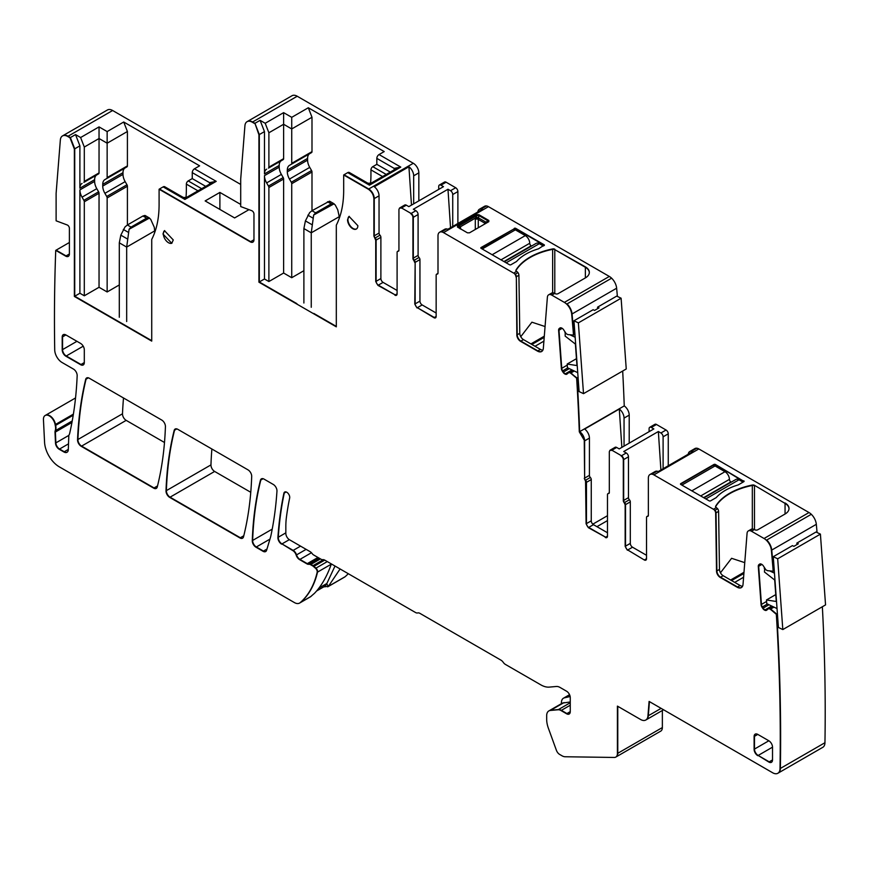 <?xml version="1.0" encoding="UTF-8"?>
<svg xmlns="http://www.w3.org/2000/svg" width="869" height="869" viewBox="0 0 869 869"><rect width="100%" height="100%" fill="white"/><g stroke="black" fill="none" stroke-linecap="round" stroke-linejoin="round"><path stroke-width="1.3" d="M543.907 341.137L535.011 346.275M520.77 336.694L531.904 322.193L545.059 326.538M554.791 293.45L554.791 249.631L585.369 267.283A13.546 7.821 0 0 1 589.323 272.605A13.546 7.821 0 0 0 585.369 267.283L554.791 249.631A2.086 1.206 0 0 0 552.641 249.349A59.396 34.293 0 0 0 515.98 270.509A2.086 1.206 0 0 0 515.904 270.693A2.086 1.206 0 0 1 515.98 270.509L515.98 270.085A2.086 1.206 0 0 0 515.871 270.476A2.086 1.206 0 0 0 516.479 271.334L513.753 273.17L443.516 232.61A7.81 4.508 -120 0 0 439.616 232.229A7.81 4.508 -120 0 0 437.998 235.803L437.998 273.062A2.086 1.206 -120 0 1 437.563 274.017A2.086 1.206 -120 0 1 437.074 274.115A2.086 1.206 -120 0 0 436.586 274.202A2.086 1.206 -120 0 0 436.151 275.158L436.151 316.425L434.304 317.489A3.128 1.803 -120 0 0 435.673 317.728A3.128 1.803 -120 0 1 434.304 317.489L433.946 317.696A3.128 1.803 -120 0 0 435.499 317.858A3.128 1.803 -120 0 0 436.151 316.425M518.912 275.245L516.338 276.733A3.128 1.803 -120 0 0 515.35 274.083L517.924 272.594A3.128 1.803 60 0 1 518.912 275.245L519.781 333.305L517.207 334.793A5.214 3.009 -120 0 0 520.889 341.093L537.835 350.88A8.332 4.812 -120 0 0 541.822 351.391A8.332 4.812 -120 0 1 537.835 350.88L537.466 351.098A8.332 4.812 -120 0 0 541.637 351.51A8.332 4.812 -120 0 0 543.342 348.273L547.383 297.241A6.257 3.606 -120 0 1 548.665 294.808A6.257 3.606 -120 0 1 551.793 295.123L564.372 302.39A10.417 6.018 -120 0 1 571.693 314.165A1996.929 1152.935 -120 0 1 573.236 331.61L573.486 335.086L567.837 334.587L566.197 333.707L563.731 329.905A3.65 2.107 -120 0 0 561.852 328.134L561.602 328.015A3.65 2.107 -120 0 0 559.994 327.95A3.65 2.107 -120 0 0 559.842 328.047L559.212 328.558A3.65 2.107 -120 0 0 558.615 330.394L561.385 368.521A3.65 2.107 -120 0 0 562.297 371.074L563.058 372.236A3.65 2.107 -120 0 0 564.937 374.018L565.198 374.137A3.65 2.107 -120 0 0 566.794 374.202A3.65 2.107 -120 0 0 566.946 374.094L569.01 372.443L570.629 373.116L576.614 378.167L576.864 381.643A1996.929 1152.935 -120 0 1 579.297 431.828L584.631 440.855L584.631 478.113L584.631 440.855A7.81 4.508 60 0 0 579.666 431.643L624.246 405.91A7.81 4.508 60 0 1 629.21 415.121L629.21 443.147M542.843 350.185A8.332 4.812 60 0 1 540.42 349.392L523.464 339.605A5.214 3.009 60 0 1 519.781 333.305M552.641 292.82L552.641 249.349A2.086 1.206 0 0 1 554.791 249.631L585.369 266.859L585.369 277.917L558.104 293.657A2.086 1.206 0 0 1 555.15 293.657L554.737 293.418A6.257 3.606 -120 0 0 552.966 292.831L550.392 294.319A6.257 3.606 -120 0 0 549.034 294.602L551.609 293.114A6.257 3.606 60 0 1 552.966 292.831L550.392 294.319A6.257 3.606 -120 0 0 549.034 294.602A6.257 3.606 -120 0 0 548.85 294.71M481.1 248.349L509.473 264.73A1.043 0.597 0 0 0 510.939 264.73L516.534 261.504A50.543 29.177 0 0 1 538.508 248.816L544.103 245.167A1.043 0.597 0 0 1 544.342 245.373A1.043 0.597 0 0 0 544.103 245.167L515.73 228.786A1.043 0.597 0 0 0 514.263 228.786L481.1 247.926A1.043 0.597 0 0 0 480.861 248.143A1.043 0.597 0 0 1 481.1 247.926L481.1 247.502A1.043 0.597 0 0 0 481.1 248.349L514.263 228.786L481.1 247.502M99.044 287.281L84.304 295.797L84.304 201.771A2.086 1.206 60 0 0 83.869 200.326L82.055 197.165L96.785 188.66L98.61 191.81A2.086 1.206 60 0 1 99.044 193.266L99.044 287.281L107.148 291.962L119.303 284.945M96.785 188.66A10.417 6.018 60 0 1 94.634 181.393L94.634 179.687A10.417 6.018 60 0 1 96.785 174.919L98.61 173.865A2.086 1.206 60 0 0 99.044 172.909L99.044 138.519L84.304 147.035L84.304 181.425A2.086 1.206 60 0 1 83.869 182.371L96.785 174.919M82.055 197.165A10.417 6.018 60 0 1 79.894 189.898L79.894 293.244L84.304 295.797M283.62 273.029L268.89 281.534L268.89 187.519A2.086 1.206 60 0 0 268.456 186.064L266.631 182.914L281.371 174.397L283.196 177.558A2.086 1.206 60 0 1 283.62 179.014L283.62 273.029L291.734 277.711L303.889 270.693M281.371 174.397A10.417 6.018 60 0 1 279.21 167.141L279.21 165.436A10.417 6.018 60 0 1 281.371 160.667L283.196 159.614A2.086 1.206 60 0 0 283.62 158.658L283.62 124.267L268.89 132.772L268.89 167.163A2.086 1.206 60 0 1 268.456 168.119L281.371 160.667M266.631 182.914A10.417 6.018 60 0 1 264.469 175.647L264.469 278.992L268.89 281.534M485.206 223.757L484.62 223.061L485.912 222.138L485.912 223.344M478.352 218.706L475.517 218.032L475.31 219.39A2.086 1.162 180 0 1 478.265 219.39L478.493 217.858L476.071 217.044L476.788 215.566L478.873 215.566L488.085 220.889L488.085 222.095L488.085 220.889L485.912 222.138L478.493 217.858L478.873 215.631L476.788 215.631L458.256 226.32L460.396 226.766L475.517 218.032L476.071 217.044M458.213 227.504L458.213 226.298L458.213 227.504L458.256 226.32L476.788 215.566L478.873 215.566L488.085 220.889L488.823 220.465L478.873 214.719L476.788 214.719L457.474 225.875L457.474 227.07L467.424 232.816L469.51 232.816L467.424 232.816M459.994 228.536L459.658 226.527M371.682 183.902C371.182 182.794 370.444 183.218 369.466 185.184C368.489 183.218 367.75 182.794 367.261 183.902M382.556 176.57L370.944 169.868A2.607 1.499 -60 0 1 372.779 166.674L376.831 164.339L376.831 158.375A3.128 1.803 120 0 1 379.047 154.552L400.783 167.098L396.09 168.749L371.03 183.218L367.902 183.218L349.295 172.475A3.128 1.803 120 0 0 347.73 172.627L369.466 185.184L400.783 167.098L394.157 168.38L394.157 169.868M376.831 164.339L390.29 172.105M370.944 169.868L370.944 174.691A114.632 66.185 -120 0 1 370.563 183.435M311.558 170.541A2.086 1.206 -120 0 1 311.993 171.997L291.734 183.696A2.086 1.206 -120 0 0 291.3 182.24L289.475 179.079L309.733 167.38L311.558 170.541L291.3 182.24M307.583 160.124L287.313 171.823L287.313 170.118A10.417 6.018 -120 0 1 289.475 165.349L309.733 153.65A10.417 6.018 -120 0 0 307.583 158.419L307.583 160.124A10.417 6.018 -120 0 0 309.733 167.38M287.313 171.823A10.417 6.018 -120 0 0 289.475 179.079M289.475 165.349L291.3 164.295A2.086 1.206 -120 0 0 291.734 163.339L291.734 128.949L283.62 124.267L283.62 112.644L291.734 117.326L291.734 128.949L311.993 117.25L311.993 151.64L291.734 163.339M309.733 153.65L311.558 152.596A2.086 1.206 -120 0 0 311.993 151.64M291.3 164.295L311.558 152.596L291.3 164.295M377.939 285.369L378.308 285.151A3.128 1.803 60 0 1 376.103 281.328L380.883 278.558A3.128 1.803 -120 0 0 383.099 282.392L378.308 285.151L395.254 294.939L377.939 285.369L375.734 281.534L375.734 240.268L373.887 236.053L373.887 198.795C373.561 194.732 371.715 191.538 368.358 189.225L343.679 174.973L343.679 190.43C343.646 204.019 341.191 215.599 336.314 225.169L336.314 326.842L258.94 282.186L259.31 134.576L254.943 123.311L260.103 120.335L264.469 131.599L264.469 173.941A10.417 6.018 60 0 1 266.631 169.173M69.998 137.78L67.684 136.455L69.998 137.78L74.365 149.033L74.365 296.438L151.727 340.67L74.734 296.22L74.734 148.827L70.367 137.574L75.527 134.586L79.894 145.851L79.894 188.204A10.417 6.018 60 0 1 82.055 183.424M126.983 184.793A2.086 1.206 -120 0 1 127.406 186.248L107.148 197.947A2.086 1.206 -120 0 0 106.713 196.492L104.888 193.331L125.158 181.632L126.983 184.793L106.713 196.492M122.996 174.376L102.738 186.075L102.738 184.369A10.417 6.018 -120 0 1 104.888 179.601L125.158 167.902A10.417 6.018 -120 0 0 122.996 172.67L122.996 174.376A10.417 6.018 -120 0 0 125.158 181.632M102.738 186.075A10.417 6.018 -120 0 0 104.888 193.331M104.888 179.601L106.713 178.547A2.086 1.206 -120 0 0 107.148 177.591L107.148 143.2L99.044 138.519L99.044 126.896L80.621 137.53L84.304 147.035M125.158 167.902L126.983 166.848A2.086 1.206 -120 0 0 127.406 165.892L107.148 177.591M106.713 178.547L126.983 166.848L106.713 178.547M197.969 190.822L186.357 184.119A2.607 1.499 -60 0 1 188.204 180.926L192.255 178.59L192.255 172.627A3.128 1.803 120 0 1 194.46 168.803L199.62 165.827L123.724 122.008L127.406 131.501L127.406 165.892M127.406 131.501L107.148 143.2L107.148 131.577L99.044 126.896M186.357 184.119L186.357 188.942A114.632 66.185 -120 0 1 185.988 197.687M192.255 178.59L205.703 186.357M194.46 168.803L216.207 181.349L211.515 183.001L186.444 197.469L183.326 197.469L164.708 186.726A3.128 1.803 120 0 0 163.144 186.878L184.891 199.435C185.868 197.469 186.607 197.046 187.096 198.154M182.675 198.154C183.163 197.046 183.902 197.469 184.891 199.435L216.207 181.349L209.57 182.631L209.57 184.119M107.148 197.947L107.148 291.962M127.406 186.248L127.406 224.962M331.219 563.851L330.817 565.502C326.527 577.179 321.085 586.445 314.491 593.299L310.461 596.807L299.957 602.869A10.417 6.018 -120 0 0 300.5 602.489A125.049 72.192 -120 0 0 317.533 572.106A3.128 1.803 -120 0 0 315.958 568.141L315.588 568.348A3.128 1.803 -120 0 1 317.163 572.323A125.049 72.192 -120 0 1 300.131 602.695A10.417 6.018 -120 0 1 299.588 603.075A10.417 6.018 -120 0 1 294.385 602.565L59.277 466.827A20.845 12.036 -120 0 1 44.569 442.321L43.45 419.716A8.332 4.812 -120 0 1 45.166 415.491A8.332 4.812 -120 0 1 51.032 417.174A8.332 4.812 -120 0 1 55.105 424.691A10.537 6.083 -120 0 0 55.279 425.571A10.417 6.018 -120 0 1 55.203 430.763A5.214 3.009 -120 0 0 55.008 432.262L55.497 443.092A5.214 3.009 -120 0 0 59.179 449.24L63.893 451.967A6.257 3.606 -120 0 0 67.022 452.271A6.257 3.606 -120 0 0 68.314 449.414L68.825 435.271A10.537 6.083 -120 0 0 69.672 433.349A416.827 240.659 -120 0 0 77.167 375.68A5.214 3.009 -120 0 0 73.485 369.097L62.079 362.514A10.417 6.018 -120 0 1 54.714 349.914A1996.929 1152.935 -120 0 1 55.735 250.37L65.696 256.127A5.214 3.009 -120 0 0 68.303 256.377A5.214 3.009 -120 0 0 69.39 253.998L69.39 228.308A2.607 1.499 -120 0 0 67.217 224.962L56.116 220.813L56.116 193.331L60.352 139.974A10.417 6.018 -120 0 1 62.481 135.933A10.417 6.018 -120 0 1 67.684 136.455M570.26 701.978L562.449 703.075L549.208 710.723A10.417 6.018 -120 0 0 549.023 710.831M291.734 183.696L291.734 277.711M311.993 171.997L311.993 210.711L309.657 212.612M460.668 228.916L460.635 227.874A2.086 1.206 -1.7 0 0 460.049 228.558L460.027 228.753M460.505 229.014L460.635 227.874M457.887 223.485L457.887 191.56A3.128 1.803 -120 0 0 455.682 187.737L450.522 190.713L447.98 189.246L413.351 209.244L415.893 210.7L411.102 213.47L401.521 207.941L406.312 205.171A3.128 1.803 -120 0 0 404.748 205.019L399.957 207.789A3.128 1.803 60 0 1 401.521 207.941L411.102 213.47L401.521 207.941A3.128 1.803 60 0 0 399.957 207.789A3.128 1.803 60 0 0 399.783 207.908M447.98 189.246L450.533 227.721M438.726 189.388L438.726 186.455A3.128 1.803 60 0 1 439.377 185.021A3.128 1.803 60 0 1 440.941 185.184L443.483 186.65L408.843 206.637L406.312 205.171M617.381 296.427A1996.929 1152.935 -120 0 0 616.642 288.215A10.417 6.018 -120 0 0 611.613 278.189A10.417 6.018 -120 0 0 609.321 276.44L488.465 206.659A7.81 4.508 -120 0 0 486.488 205.942L481.328 208.918L482.219 209.44L481.328 208.918A7.81 4.508 60 0 0 479.406 209.255A7.81 4.508 60 0 0 477.841 211.96M452.727 226.461L452.727 194.537A3.128 1.803 60 0 0 450.522 190.713M413.677 203.857L413.677 175.82A7.81 4.508 60 0 0 408.93 166.761L411.482 205.117M408.93 166.761L374.3 186.759A7.81 4.508 -120 0 1 379.047 195.818L374.257 198.577L374.257 235.836L374.257 198.577A7.81 4.508 60 0 0 368.728 189.007L344.048 174.756L347.73 172.627M374.811 238.16L375.18 237.954A2.086 1.206 60 0 1 374.257 235.836L379.047 233.077L379.047 195.818M379.047 233.077A2.086 1.206 -120 0 0 379.97 235.184A2.086 1.206 -120 0 1 380.883 237.291L376.103 240.061L376.103 281.328L376.103 240.061A2.086 1.206 60 0 0 375.18 237.954A2.086 1.206 60 0 1 374.257 235.836L373.887 236.053M380.883 278.558L380.883 237.291M383.099 282.392L397.1 290.474M433.946 317.696L417.359 307.702A3.128 1.803 60 0 1 415.154 303.868L419.944 301.108L419.944 259.592A2.086 1.206 -120 0 0 419.021 257.485A2.086 1.206 -120 0 1 418.098 255.377L418.098 214.534A3.128 1.803 -120 0 0 415.893 210.7M419.944 301.108A3.128 1.803 -120 0 0 422.149 304.932L436.151 313.014M479.406 209.255L484.565 206.279A7.81 4.508 -120 0 1 486.488 205.942L481.328 208.918A7.81 4.508 -120 0 1 482.523 209.255L447.893 229.253A7.81 4.508 -120 0 0 446.699 228.916A7.81 4.508 -120 0 0 444.776 229.253L439.986 232.012A7.81 4.508 -120 0 0 439.801 232.132M379.047 154.552L384.207 151.575L308.31 107.756L311.993 117.25M308.31 107.756L291.734 117.326M260.103 120.335L265.197 123.279L268.89 132.772M265.197 123.279L283.62 112.644M75.527 134.586L80.621 137.53M123.724 122.008L107.148 131.577M240.702 204.432L219.89 192.418L205.149 200.924L234.619 217.934L248.979 209.646M219.89 209.429L219.89 192.418M326.679 583.849L328.406 586.325L323.659 586.912M328.406 586.325L340.094 568.967M668.261 465.751L668.261 433.837A3.128 1.803 -120 0 0 666.045 430.014L660.896 432.99L658.354 431.524L623.725 451.522L626.256 452.977L621.465 455.747L611.895 450.218L616.675 447.448A3.128 1.803 -120 0 0 615.122 447.296L610.331 450.066A3.128 1.803 60 0 1 611.895 450.218L621.465 455.747L611.895 450.218A3.128 1.803 60 0 0 610.331 450.066A3.128 1.803 60 0 0 610.157 450.185M658.354 431.524L660.907 469.999M649.1 431.665L649.1 428.732A3.128 1.803 60 0 1 649.751 427.298A3.128 1.803 60 0 1 651.316 427.461L653.846 428.928L619.217 448.915L616.675 447.448M624.051 446.134L624.051 418.098A7.81 4.508 60 0 0 619.304 409.038L621.856 447.394M619.304 409.038L584.674 429.036A7.81 4.508 -120 0 1 589.421 438.095L584.631 440.855A7.81 4.508 60 0 0 579.666 431.643L624.246 405.91M588.313 527.646L588.682 527.429A3.128 1.803 60 0 1 586.466 523.605L591.257 520.835A3.128 1.803 -120 0 0 593.473 524.67L588.682 527.429L605.628 537.216L588.313 527.646L586.097 523.811L585.543 480.231A2.086 1.206 60 0 1 584.631 478.113L589.421 475.354L589.421 438.095M589.421 475.354A2.086 1.206 -120 0 0 590.333 477.461A2.086 1.206 -120 0 1 591.257 479.569L586.466 482.338L586.466 523.605L586.466 482.338A2.086 1.206 60 0 0 585.543 480.231A2.086 1.206 60 0 1 584.631 478.113L584.261 441.072M591.257 520.835L591.257 479.569M593.473 524.67L607.474 532.751M264.469 278.992L259.31 281.969L296.883 303.661L259.31 281.969L259.31 134.576L264.469 131.599M74.365 296.438L151.727 341.104L151.727 239.42C156.605 229.861 159.07 218.282 159.092 204.682L159.092 189.225L250.283 241.864A5.214 3.009 -120 0 0 252.89 242.125A5.214 3.009 -120 0 0 253.965 239.746L250.652 241.658L159.462 189.007L163.144 186.878M74.365 149.033L74.734 296.22L79.894 293.244M240.702 184.434L112.633 110.504L68.054 136.237A10.417 6.018 -120 0 0 62.85 135.716A10.417 6.018 -120 0 1 68.054 136.237L70.367 137.574L74.734 148.827L79.894 145.851M72.236 420.933L55.573 430.546A5.214 3.009 -120 0 0 55.377 432.045L55.866 442.875A5.214 3.009 -120 0 0 59.548 449.023L64.263 451.75A6.257 3.606 -120 0 0 67.195 452.162A6.257 3.606 -120 0 1 64.263 451.75L63.893 451.967M73.398 414.133L55.475 424.474A10.537 6.083 -120 0 0 55.649 425.365A10.417 6.018 -120 0 1 55.573 430.546A10.417 6.018 -120 0 0 55.649 425.365L55.279 425.571M324.756 560.114L313.937 566.349L315.958 568.141L313.937 566.349A5.214 3.009 -120 0 0 312.992 565.654L312.623 565.871A5.214 3.009 -120 0 1 313.568 566.566L315.588 568.348M320.455 558.908L310.874 564.437L312.992 565.654L310.874 564.437A2.607 1.499 -120 0 0 310.092 564.187L309.722 564.394A2.607 1.499 -120 0 1 310.505 564.654L312.623 565.871M306.127 549.36L296.546 554.889A5.214 3.009 -120 0 0 299.924 559.397L307.278 563.633A5.214 3.009 -120 0 0 308.832 564.133L309.722 564.394M300.544 546.134L293.168 550.392A5.214 3.009 -120 0 1 296.546 554.889A5.214 3.009 -120 0 0 293.168 550.392L281.958 543.918L292.799 550.598A5.214 3.009 -120 0 1 296.177 555.106A5.214 3.009 -120 0 0 299.555 559.603L306.909 563.851A5.214 3.009 -120 0 0 308.462 564.35M570.26 705.226L561.385 710.353L566.946 713.558A5.214 3.009 -120 0 0 569.358 713.905A5.214 3.009 -120 0 1 566.946 713.558L566.577 713.764A5.214 3.009 -120 0 0 569.184 714.025A5.214 3.009 -120 0 0 570.26 711.635L570.26 697.601A5.214 3.009 -120 0 0 566.577 691.224L560.06 687.455A10.417 6.018 -120 0 0 556.377 686.477L549.262 687.107A23.963 13.839 -120 0 1 540.79 684.837L505.41 664.416A5.214 3.009 -120 0 1 503.205 662.287A5.214 3.009 -120 0 0 500.989 660.168L419.944 613.373A5.214 3.009 -120 0 0 417.728 612.938A5.214 3.009 -120 0 1 415.523 612.515L324.789 560.136A5.214 3.009 -120 0 0 322.844 559.647A5.214 3.009 -120 0 1 320.911 559.169L313.535 554.911A3.128 1.803 -120 0 1 312.253 553.694A5.214 3.009 -120 0 0 310.103 551.652L289.518 539.768A5.214 3.009 -120 0 1 285.836 533.392L285.836 526.462A83.37 48.132 -120 0 1 286.401 517.413A356.909 206.062 -120 0 1 289.659 498.024A4.171 2.411 -120 0 0 288.182 493.473A4.171 2.411 -120 0 0 284.695 492.039A4.171 2.411 -120 0 0 283.891 493.255A416.827 240.659 -120 0 0 277.917 537.444A5.214 3.009 -120 0 0 281.589 544.124M570.26 702.739L558.441 709.56A8.332 4.812 -120 0 1 561.385 710.353A8.332 4.812 -120 0 0 558.441 709.56L550.729 710.245A10.417 6.018 -120 0 0 549.208 710.723L548.839 710.929A10.417 6.018 -120 0 0 546.677 715.698L546.677 719.304A20.845 12.036 -120 0 0 548.404 728.298L556.41 750.316A5.214 3.009 -120 0 0 559.669 754.444L561.928 755.748A10.417 6.018 -120 0 0 565.154 756.758L614.318 757.453A7.81 4.508 -120 0 0 615.795 757.084A7.81 4.508 -120 0 0 617.414 753.51L617.414 706.106L640.605 719.499A10.417 6.018 -120 0 0 645.819 720.01A10.417 6.018 -120 0 0 647.948 715.969L649.1 701.424L772.639 772.758A10.417 6.018 -120 0 0 777.853 773.269A10.417 6.018 -120 0 0 780.014 768.663A1996.929 1152.935 -120 0 0 776.549 617.75L776.299 614.274L770.314 609.223L768.717 608.539L766.632 610.201A3.65 2.107 -120 0 1 766.48 610.31A3.65 2.107 -120 0 1 764.883 610.244L764.622 610.125A3.65 2.107 -120 0 1 762.743 608.354L761.983 607.181A3.65 2.107 -120 0 1 761.07 604.628L758.3 566.501A3.65 2.107 -120 0 1 758.898 564.665L759.528 564.155A3.65 2.107 -120 0 1 759.68 564.057A3.65 2.107 -120 0 1 761.287 564.122L761.537 564.242A3.65 2.107 -120 0 1 763.427 566.012L765.882 569.814L767.523 570.694L773.171 571.194L772.921 567.718A1996.929 1152.935 -120 0 0 771.379 550.273A10.417 6.018 -120 0 0 764.057 538.498L751.479 531.231A6.257 3.606 -120 0 0 748.35 530.916A6.257 3.606 -120 0 0 747.068 533.349L743.028 584.381A8.332 4.812 -120 0 1 741.322 587.618A8.332 4.812 -120 0 1 737.151 587.205L720.205 577.418A5.214 3.009 -120 0 1 716.523 571.107L715.654 513.058A3.128 1.803 -120 0 0 713.449 509.277L653.89 474.887A7.81 4.508 -120 0 0 649.979 474.507A7.81 4.508 -120 0 0 648.361 478.08L648.361 515.339A2.086 1.206 -120 0 1 647.937 516.295A2.086 1.206 -120 0 1 647.448 516.392A2.086 1.206 -120 0 0 646.96 516.479A2.086 1.206 -120 0 0 646.525 517.435L646.525 558.702L644.679 559.766A3.128 1.803 -120 0 0 646.047 560.005A3.128 1.803 -120 0 1 644.679 559.766L644.309 559.973A3.128 1.803 -120 0 0 645.873 560.125A3.128 1.803 -120 0 0 646.525 558.702M648.252 515.914L647.807 516.175A2.086 1.206 -120 0 0 648.1 516.164A2.086 1.206 -120 0 1 647.807 516.175A2.086 1.206 -120 0 0 647.318 516.262A2.086 1.206 -120 0 0 647.155 516.403M644.309 559.973L627.733 549.979A3.128 1.803 60 0 1 625.517 546.145L625.517 504.639L630.307 501.869L630.307 543.386A3.128 1.803 60 0 0 632.523 547.209L646.525 555.291M626.256 452.977A3.128 1.803 -120 0 1 628.472 456.812L628.472 497.655A2.086 1.206 -120 0 0 629.395 499.762A2.086 1.206 60 0 1 630.307 501.869M628.472 497.655L623.681 500.414A2.086 1.206 -120 0 0 624.605 502.521A2.086 1.206 60 0 1 625.517 504.639A2.086 1.206 60 0 0 624.605 502.521L629.395 499.762M628.472 456.812L623.681 459.571L623.681 500.414L623.681 459.571A3.128 1.803 -120 0 0 621.465 455.747A3.128 1.803 -120 0 1 623.681 459.571L623.312 459.788A3.128 1.803 -120 0 0 621.096 455.964M609.278 492.886L608.267 493.473A2.086 1.206 -120 0 1 608.756 493.375A2.086 1.206 60 0 0 609.05 493.364A2.086 1.206 60 0 1 608.756 493.375A2.086 1.206 -120 0 0 608.267 493.473A2.086 1.206 -120 0 0 608.104 493.603M605.259 537.433A3.128 1.803 -120 0 0 606.823 537.585A3.128 1.803 -120 0 0 607.474 536.151L605.628 537.216A3.128 1.803 -120 0 0 606.996 537.455A3.128 1.803 -120 0 1 605.628 537.216L588.682 527.429A3.128 1.803 60 0 1 586.466 523.605L586.097 523.811M516.707 271.465A3.128 1.803 -120 0 1 517.924 272.594L515.35 274.083A3.128 1.803 -120 0 1 516.338 276.733L517.207 334.793A5.214 3.009 -120 0 0 520.889 341.093L537.835 350.88L540.42 349.392M437.889 273.637L437.444 273.898A2.086 1.206 -120 0 0 437.726 273.887A2.086 1.206 -120 0 1 437.444 273.898A2.086 1.206 -120 0 0 436.955 273.985A2.086 1.206 -120 0 0 436.781 274.126M422.149 304.932L417.359 307.702L434.304 317.489L417.359 307.702A3.128 1.803 60 0 1 415.154 303.868L415.154 262.362L419.944 259.592M418.098 255.377L413.307 258.136A2.086 1.206 -120 0 0 414.231 260.244A2.086 1.206 60 0 1 415.154 262.362A2.086 1.206 60 0 0 414.231 260.244L419.021 257.485M418.098 214.534L413.307 217.304L413.307 258.136L413.307 217.304A3.128 1.803 -120 0 0 411.102 213.47A3.128 1.803 -120 0 1 413.307 217.304L412.938 217.511A3.128 1.803 -120 0 0 410.733 213.687M398.904 250.609L397.893 251.195A2.086 1.206 -120 0 1 398.393 251.098A2.086 1.206 60 0 0 398.675 251.087A2.086 1.206 60 0 1 398.393 251.098A2.086 1.206 -120 0 0 397.893 251.195A2.086 1.206 -120 0 0 397.73 251.326M394.884 295.156A3.128 1.803 -120 0 0 396.449 295.308A3.128 1.803 -120 0 0 397.1 293.874L395.254 294.939A3.128 1.803 -120 0 0 396.622 295.178A3.128 1.803 -120 0 1 395.254 294.939L378.308 285.151A3.128 1.803 60 0 1 376.103 281.328L375.734 281.534M313.785 313.416L336.314 326.418L313.785 313.416M349.229 216.316A7.3 4.215 -120 0 0 347.915 219.531A7.3 4.215 -120 0 0 350.978 226.744A7.3 4.215 -120 0 0 356.529 228.927A7.3 4.215 -120 0 1 350.978 226.744A7.3 4.215 -120 0 1 347.915 219.531A7.3 4.215 -120 0 1 349.229 216.316M163.329 233.783A7.3 4.215 -120 0 0 166.392 240.995A7.3 4.215 -120 0 0 171.943 243.19A7.3 4.215 -120 0 1 166.392 240.995A7.3 4.215 -120 0 1 163.329 233.783A7.3 4.215 -120 0 1 164.654 230.567A7.3 4.215 -120 0 0 163.329 233.783M263.111 478.71L260.809 480.036A5.214 3.009 -120 0 1 261.602 478.743A5.214 3.009 -120 0 0 260.809 480.036A385.564 222.605 -120 0 0 252.651 540.442A5.214 3.009 -120 0 0 256.333 546.981L263.437 551.087A5.214 3.009 -120 0 0 265.849 551.446A5.214 3.009 -120 0 1 263.437 551.087L263.068 551.304A5.214 3.009 -120 0 0 265.675 551.554A5.214 3.009 -120 0 0 266.598 550.294L270.389 537.672A41.679 24.06 -120 0 0 270.922 535.608A416.827 240.659 -120 0 0 276.961 491.137A5.214 3.009 -120 0 0 273.29 484.457L264.013 479.101A5.214 3.009 -120 0 0 261.406 478.841A5.214 3.009 -120 0 0 260.439 480.242A385.564 222.605 -120 0 0 252.282 540.648A5.214 3.009 -120 0 0 255.964 547.198L263.068 551.304M772.519 759.919L769.206 761.841A5.214 3.009 -120 0 0 771.618 762.189A5.214 3.009 -120 0 1 769.206 761.841L758.159 755.454L772.519 747.155A5.214 3.009 -120 0 0 768.837 740.779L754.477 749.078A5.214 3.009 -120 0 0 758.159 755.454L768.837 762.048A5.214 3.009 -120 0 0 771.444 762.309A5.214 3.009 -120 0 0 772.519 759.919L772.519 747.155M754.107 736.521L757.79 734.403A5.214 3.009 -120 0 0 755.183 734.142A5.214 3.009 -120 0 0 754.107 736.521L754.107 749.284L754.477 736.315A5.214 3.009 -120 0 1 755.367 734.044A5.214 3.009 -120 0 0 754.477 736.315L754.477 749.078A5.214 3.009 -120 0 0 758.159 755.454L768.837 762.048M76.939 341.311L62.568 349.61L62.568 336.846A5.214 3.009 -120 0 1 63.47 334.576A5.214 3.009 -120 0 0 62.568 336.846L62.568 349.61A5.214 3.009 -120 0 0 66.25 355.986L80.621 364.708A5.214 3.009 -120 0 0 83.228 364.969A5.214 3.009 -120 0 0 84.304 362.579L80.991 364.502A5.214 3.009 -120 0 0 83.402 364.85A5.214 3.009 -120 0 1 80.991 364.502L66.25 355.986L83.228 346.188M688.215 454.237A7.81 4.508 60 0 1 689.769 451.532A7.81 4.508 60 0 1 691.702 451.196L692.582 451.717L691.702 451.196A7.81 4.508 -120 0 1 692.897 451.532L658.267 471.53A7.81 4.508 -120 0 0 657.062 471.194A7.81 4.508 -120 0 0 655.139 471.53L650.349 474.289A7.81 4.508 -120 0 0 650.175 474.409M663.101 468.739L663.101 436.814A3.128 1.803 60 0 0 660.896 432.99M560.559 327.776L559.582 328.352A3.65 2.107 -120 0 0 558.984 330.177L561.754 368.304A3.65 2.107 -120 0 0 562.667 370.857L562.297 371.074M574.941 334.239L573.855 334.869L573.605 331.393A1996.929 1152.935 -120 0 0 572.063 313.959A10.417 6.018 -120 0 0 567.033 303.922L611.613 278.189L567.033 303.922A10.417 6.018 -120 0 1 572.063 313.959L571.693 314.165M574.691 330.763L573.236 331.61M439.986 232.012A7.81 4.508 -120 0 1 441.908 231.686L446.699 228.916L441.908 231.686A7.81 4.508 -120 0 0 439.986 232.012L439.616 232.229M455.682 187.737L446.101 182.197A3.128 1.803 60 0 0 444.537 182.045L439.377 185.021M418.836 200.869L418.836 172.844A7.81 4.508 60 0 0 413.307 163.274L297.22 96.242A10.417 6.018 -120 0 0 292.006 95.731L247.426 121.464A10.417 6.018 -120 0 0 247.252 121.584M258.94 282.186L258.94 134.782L254.943 123.311L252.64 121.986A10.417 6.018 -120 0 0 247.426 121.464L247.057 121.682A10.417 6.018 -120 0 0 244.928 125.723L240.702 179.079L240.702 206.561L251.804 210.711A2.607 1.499 -120 0 1 253.965 214.046L253.965 239.746M250.283 241.864L250.652 241.658A5.214 3.009 -120 0 0 253.064 242.006A5.214 3.009 -120 0 1 250.652 241.658L159.092 189.225M112.633 110.504A10.417 6.018 -120 0 0 107.43 109.983L62.85 135.716A10.417 6.018 -120 0 0 62.666 135.836M69.39 242.494L56.105 250.163L66.066 255.91A5.214 3.009 -120 0 0 68.488 256.257A5.214 3.009 -120 0 1 66.066 255.91L65.696 256.127M75.538 397.959L45.536 415.284A8.332 4.812 -120 0 1 51.401 416.968A8.332 4.812 -120 0 1 55.475 424.474A8.332 4.812 -120 0 0 51.401 416.968A8.332 4.812 -120 0 0 45.536 415.284A8.332 4.812 -120 0 0 45.351 415.393M327.689 586.857L344.537 577.125A10.417 6.018 -120 0 0 345.08 576.744A125.049 72.192 -120 0 0 348.273 573.692M286.151 491.952L284.261 493.049A4.171 2.411 -120 0 1 284.88 491.941A4.171 2.411 -120 0 0 284.261 493.049A416.827 240.659 -120 0 0 278.286 537.227A5.214 3.009 -120 0 0 281.958 543.918A5.214 3.009 -120 0 1 278.286 537.227L277.917 537.444M615.98 756.975A7.81 4.508 -120 0 0 616.164 756.877L660.744 731.133A7.81 4.508 -120 0 0 662.363 727.559L617.414 753.51M616.164 756.877A7.81 4.508 -120 0 0 617.783 753.293L617.783 706.323L617.783 753.293A7.81 4.508 -120 0 1 616.164 756.877L615.795 757.084M662.363 710.462L662.363 727.559M646.004 719.901A10.417 6.018 -120 0 0 646.188 719.804A10.417 6.018 -120 0 0 648.317 715.752L649.436 701.62L647.948 715.969M778.037 773.16A10.417 6.018 -120 0 0 778.222 773.062L822.802 747.318A10.417 6.018 -120 0 0 824.953 742.713A1996.929 1152.935 -120 0 0 822.356 606.747M824.953 742.713L780.373 768.446A10.417 6.018 -120 0 1 778.222 773.062A10.417 6.018 -120 0 0 780.373 768.446A1996.929 1152.935 -120 0 0 776.919 617.533L776.669 614.057L770.206 609.147M777.657 617.109L776.549 617.75M777.407 613.633L776.299 614.274M772.574 606.453L769.315 608.333L770.564 608.941L768.946 608.55M768.989 604.737L763.112 608.137A3.65 2.107 -120 0 0 764.992 609.908L765.252 610.027A3.65 2.107 -120 0 0 766.654 610.179A3.65 2.107 -120 0 1 765.252 610.027L764.883 610.244M760.245 563.894L759.267 564.459A3.65 2.107 -120 0 0 758.67 566.284L761.44 604.422A3.65 2.107 -120 0 0 762.352 606.964L763.112 608.137L761.983 607.181M774.279 570.553L773.54 570.976L773.291 567.5A1996.929 1152.935 -120 0 0 771.748 550.066A10.417 6.018 -120 0 0 766.73 540.029L811.309 514.296A10.417 6.018 -120 0 0 809.006 512.547L698.839 448.936A7.81 4.508 -120 0 0 696.851 448.219A7.81 4.508 -120 0 0 694.928 448.556L689.769 451.532M774.029 567.077L772.921 567.718M817.066 532.534A1996.929 1152.935 -120 0 0 816.328 524.322A10.417 6.018 -120 0 0 811.309 514.296L766.73 540.029A10.417 6.018 -120 0 1 771.748 550.066L771.379 550.273M666.045 430.014L656.475 424.474A3.128 1.803 60 0 0 654.911 424.322L649.751 427.298M624.246 405.877A1996.929 1152.935 -120 0 0 622.682 371.03M578.319 380.796L577.233 381.426L576.983 377.95L570.509 373.04M578.07 377.32L576.983 377.95L577.233 381.426A1996.929 1152.935 -120 0 1 579.666 431.611L579.666 431.643A1996.929 1152.935 -120 0 0 577.233 381.426L576.864 381.643M572.888 370.346L569.629 372.225L570.879 372.823L569.38 372.236M569.293 368.641L563.427 372.03A3.65 2.107 -120 0 0 565.306 373.8L565.567 373.92A3.65 2.107 -120 0 0 566.968 374.072A3.65 2.107 -120 0 1 565.567 373.92L565.198 374.137M567.772 367.913L562.667 370.857L563.427 372.03L562.667 370.857A3.65 2.107 -120 0 1 561.754 368.304L561.385 368.521M88.388 377.819L86.053 379.166A5.214 3.009 -120 0 1 86.846 377.852A5.214 3.009 -120 0 0 86.053 379.166A416.827 240.659 -120 0 0 77.917 439.529A5.214 3.009 -120 0 0 81.599 446.101L154.052 487.943A5.214 3.009 -120 0 0 156.474 488.291A5.214 3.009 -120 0 1 154.052 487.943L153.694 488.15A5.214 3.009 -120 0 0 156.29 488.411A5.214 3.009 -120 0 0 157.256 487.009A385.564 222.605 -120 0 0 165.425 426.603A5.214 3.009 -120 0 0 161.743 420.053L89.257 378.211A5.214 3.009 -120 0 0 86.661 377.95A5.214 3.009 -120 0 0 85.683 379.384A416.827 240.659 -120 0 0 77.547 439.736A5.214 3.009 -120 0 0 81.23 446.318L153.694 488.15M123.507 397.98A416.827 240.659 -120 0 0 122.496 413.785A5.214 3.009 -120 0 0 126.179 420.368L164.491 442.495M176.841 428.895L174.539 430.231A5.214 3.009 -120 0 1 175.332 428.938A5.214 3.009 -120 0 0 174.539 430.231A385.564 222.605 -120 0 0 166.381 490.627A5.214 3.009 -120 0 0 170.052 497.177L240.333 537.748A5.214 3.009 -120 0 0 242.744 538.096A5.214 3.009 -120 0 1 240.333 537.748L239.963 537.965A5.214 3.009 -120 0 0 242.56 538.215A5.214 3.009 -120 0 0 243.526 536.814A385.564 222.605 -120 0 0 251.695 476.408A5.214 3.009 -120 0 0 248.013 469.868L177.743 429.297A5.214 3.009 -120 0 0 175.136 429.036A5.214 3.009 -120 0 0 174.169 430.437A385.564 222.605 -120 0 0 166.012 490.844A5.214 3.009 -120 0 0 169.694 497.394L239.963 537.965M211.884 449.001A385.564 222.605 -120 0 0 210.961 464.893A5.214 3.009 -120 0 0 214.632 471.443L250.772 492.299M650.349 474.289A7.81 4.508 -120 0 1 652.271 473.953L657.062 471.194L652.271 473.953A7.81 4.508 -120 0 0 650.349 474.289L649.979 474.507M696.851 448.219L691.702 451.196L696.851 448.219M715.415 466.175L715.415 464.893L743.788 481.274A1.043 0.597 0 0 1 744.027 481.48A1.043 0.597 0 0 0 743.788 481.274L715.415 464.47A1.043 0.597 0 0 0 713.949 464.47L680.785 483.609A1.043 0.597 0 0 0 680.785 484.467L680.785 484.033A1.043 0.597 0 0 0 680.546 484.25A1.043 0.597 0 0 1 680.785 484.033L680.785 483.609M713.949 466.599L713.949 464.893A1.043 0.597 0 0 1 715.415 464.893A1.043 0.597 0 0 0 713.949 464.893L680.785 484.033L713.949 464.47M754.477 529.558L754.477 485.315L785.055 503.39A13.546 7.821 0 0 1 789.009 508.713A13.546 7.821 0 0 0 785.055 503.39L785.055 514.024L757.79 529.764A2.086 1.206 0 0 1 754.835 529.764L752.652 528.939A6.257 3.606 -120 0 0 751.294 529.221L748.72 530.709A6.257 3.606 -120 0 0 748.535 530.829M748.72 530.709A6.257 3.606 -120 0 1 750.077 530.427L752.652 528.939L750.077 530.427A6.257 3.606 -120 0 0 748.72 530.709L748.35 530.916M718.598 511.352L716.023 512.84A3.128 1.803 -120 0 0 715.035 510.19L717.609 508.702A3.128 1.803 -120 0 1 718.598 511.352L719.467 569.412A5.214 3.009 -120 0 0 723.16 575.712L740.106 585.5A8.332 4.812 -120 0 0 742.528 586.293M754.477 485.315A2.086 1.206 0 0 0 752.326 485.032A59.396 34.293 0 0 0 715.665 506.192A2.086 1.206 0 0 0 715.556 506.594A2.086 1.206 0 0 0 716.165 507.442L717.609 508.702L715.035 510.19A3.128 1.803 -120 0 1 716.023 512.84L716.892 570.9A5.214 3.009 -120 0 0 720.575 577.201L737.52 586.988A8.332 4.812 -120 0 0 741.507 587.498A8.332 4.812 -120 0 1 737.52 586.988L737.151 587.205M752.326 528.928L752.326 485.456A2.086 1.206 0 0 1 754.477 485.749A2.086 1.206 0 0 0 752.326 485.456A59.396 34.293 0 0 0 715.665 506.616A2.086 1.206 0 0 0 715.589 506.801A2.086 1.206 0 0 1 715.665 506.616L715.665 506.192M720.455 572.801L731.589 558.3L744.755 562.645M743.592 577.244L734.696 582.382M335.01 566.034L326.863 583.479L318.988 588.031M316.609 590.985L324.039 586.694A18.76 10.83 -120 0 0 326.863 583.479M569.619 694.831L564.405 697.84L570.151 696.514M564.405 697.84A9.896 5.714 -120 0 0 563.47 698.209A9.896 5.714 -120 0 0 561.417 702.739L561.417 703.673M313.666 215.023L311.254 232.827L339.258 216.663L339.258 218.369M329.438 201.195L311.949 210.732L315.643 212.851L331.187 203.878L333.544 203.552L335.271 205.03L337.737 209.787L339.258 216.663M313.709 215.001L334.087 203.791L329.807 201.315M309.603 212.688L305.41 220.9L303.889 228.569L303.889 303.02M329.481 201.206L330.35 202.195M315.643 212.851L313.709 214.947M311.254 307.278L311.254 232.827L303.889 228.569M543.364 246.014L539.312 243.678A6.257 3.606 -120 0 0 536.184 243.363L504.324 261.765M531.589 246.025L531.209 245.797A2.086 1.206 -120 0 1 529.732 243.255A6.257 3.606 -120 0 0 525.311 235.597L515.36 229.85L482.208 248.99M743.049 482.121L738.998 479.786A6.257 3.606 -120 0 0 735.869 479.471L704.009 497.872M731.274 482.132L730.894 481.915A2.086 1.206 -120 0 1 729.417 479.362A6.257 3.606 -120 0 0 724.996 471.704L715.046 465.958L681.893 485.098M129.079 229.286L126.678 247.078L154.671 230.915L154.671 232.62M127.374 238.932L120.824 235.151L125.017 226.939L127.374 224.984L131.056 227.113L146.611 218.13L148.957 217.804L150.685 219.281L154.291 227.32L154.671 230.915M129.133 229.253L149.501 218.043L145.232 215.566M120.824 235.151L119.303 242.831L119.303 317.272M127.374 224.984L142.929 216.001L144.906 215.458L145.775 216.446M131.056 227.113L129.123 229.199M126.678 321.53L126.678 247.078L119.303 242.831M565.208 332.186L565.165 336.097L575.397 344.091L576.951 365.567L567.185 364.035L567.457 367.761L577.733 372.66M575.159 337.27L569.923 334.771M565.534 332.675L564.893 332.371M576.451 358.691L567.185 364.035M578.374 322.877L573.964 320.78L579.102 391.561L583.512 393.657L578.374 322.877L621.107 298.208L626.245 368.977L583.512 393.657M621.107 298.208L616.708 296.101L597.546 307.17L597.655 308.647M597.546 307.17L599.013 307.865L594.592 310.418L593.125 309.722L573.964 320.78M764.709 568L764.459 572.019L774.692 580.014L776.256 601.489L766.491 599.958L766.762 603.683L777.038 608.572M774.464 573.192L769.63 570.879M765.209 568.782L764.199 568.293M775.756 594.602L766.491 599.958M777.679 558.8L773.269 556.703L778.407 627.472L782.817 629.569L777.679 558.8L820.412 534.12L825.55 604.9L782.817 629.569M820.412 534.12L816.013 532.024L796.851 543.092L796.96 544.57M796.851 543.092L798.318 543.788L793.897 546.34L792.43 545.634L773.269 556.703M554.791 249.207A2.086 1.206 0 0 0 552.641 248.925A59.396 34.293 0 0 0 515.98 270.085M585.369 277.917A13.546 7.821 0 0 0 589.334 272.388A13.546 7.821 0 0 0 585.369 266.859M544.103 245.59A1.043 0.597 0 0 0 544.103 244.743L515.73 228.362A1.043 0.597 0 0 0 514.263 228.362M469.51 232.816L488.823 221.66L488.823 220.465M254.574 123.528L252.271 122.192A10.417 6.018 -120 0 0 247.057 121.682M570.26 711.635L566.946 713.558L561.026 710.56L566.577 713.764M561.026 710.56A8.332 4.812 -120 0 0 558.072 709.767L550.359 710.462A10.417 6.018 -120 0 0 548.839 710.929M627.364 550.186L625.159 546.362L625.159 504.846L625.517 546.145L630.307 543.386M624.235 502.738L624.605 502.521A2.086 1.206 -120 0 1 623.681 500.414L623.312 500.631A2.086 1.206 -120 0 0 624.235 502.738L625.159 504.846M623.312 500.631L623.312 459.788M609.31 492.549L608.387 493.592L609.31 492.549L609.31 451.706L609.962 450.272L611.526 450.424M609.202 493.125L608.387 493.592A2.086 1.206 -120 0 0 607.898 493.679A2.086 1.206 -120 0 0 607.474 494.635L607.474 536.151M585.185 480.438L584.261 478.33M516.838 334.999L516.338 276.733L516.838 334.999A5.214 3.009 -120 0 0 520.52 341.311L537.466 351.098M515.969 276.95A3.128 1.803 -120 0 0 513.753 273.17M416.99 307.919L414.785 304.085L415.154 262.362L414.785 304.085M413.861 260.461L414.231 260.244A2.086 1.206 -120 0 1 413.307 258.136L412.938 258.354A2.086 1.206 -120 0 0 413.861 260.461L414.785 262.568M412.938 258.354L412.938 217.511M398.936 250.272L398.024 251.315L398.936 250.272L398.936 209.429L399.588 207.995L401.152 208.147M398.838 250.848L398.024 251.315A2.086 1.206 -120 0 0 397.535 251.402A2.086 1.206 -120 0 0 397.1 252.358L397.1 293.874M357.865 225.701L349.056 216.414L347.546 219.748A7.3 4.215 -120 0 0 350.728 227.091A7.3 4.215 -120 0 0 356.355 229.036A7.3 4.215 -120 0 0 357.865 225.701M754.107 749.284A5.214 3.009 -120 0 0 757.79 755.672M757.79 734.403L768.837 740.779M65.881 334.934A5.214 3.009 -120 0 0 63.274 334.674A5.214 3.009 -120 0 0 62.199 337.063L65.881 334.934L80.621 343.44A5.214 3.009 -120 0 1 84.304 349.816L84.304 362.579M80.621 364.708L65.881 356.203A5.214 3.009 -120 0 1 62.199 349.816L62.199 337.063M162.959 234L171.769 243.287L173.279 239.953L164.48 230.665L162.959 234M785.055 514.024A13.546 7.821 0 0 0 789.019 508.495A13.546 7.821 0 0 0 785.055 502.966M743.788 480.85A1.043 0.597 0 0 1 743.788 481.698L738.194 484.924A50.543 29.177 0 0 0 716.219 497.611L710.625 500.837A1.043 0.597 0 0 1 709.158 500.837L680.785 484.467M752.326 485.032L752.326 485.456A59.396 34.293 0 0 0 715.665 506.616L715.665 506.985M715.654 513.058L716.892 570.9A5.214 3.009 -120 0 0 720.575 577.201L737.52 586.988L740.106 585.5M715.415 464.47L743.788 481.698M174.169 430.437L174.539 430.231A385.564 222.605 -120 0 0 166.381 490.627A5.214 3.009 -120 0 0 170.052 497.177L240.333 537.748L243.798 535.749M260.439 480.242L260.809 480.036A385.564 222.605 -120 0 0 252.651 540.442A5.214 3.009 -120 0 0 256.333 546.981L263.437 551.087L266.979 549.045M85.683 379.384L86.053 379.166A416.827 240.659 -120 0 0 77.917 439.529A5.214 3.009 -120 0 0 81.599 446.101L154.052 487.943L157.528 485.934M563.058 372.236L563.427 372.03A3.65 2.107 -120 0 0 565.306 373.8L572.269 370.053M569.26 372.443L572.758 370.281M576.614 378.167L570.879 372.823L574.148 370.944M773.171 571.194L773.291 567.5A1996.929 1152.935 -120 0 0 771.748 550.066L816.328 524.322M758.898 564.665L759.267 564.459A3.65 2.107 -120 0 0 758.67 566.284L761.44 604.422A3.65 2.107 -120 0 0 762.352 606.964L767.457 604.009M762.743 608.354L763.112 608.137A3.65 2.107 -120 0 0 764.992 609.908L771.954 606.16M780.014 768.663L780.373 768.446A1996.929 1152.935 -120 0 0 776.919 617.533L776.669 614.057L770.564 608.941L773.834 607.051M663.558 709.777L646.188 719.804A10.417 6.018 -120 0 0 648.317 715.752L661.113 708.365M283.891 493.255L284.261 493.049A416.827 240.659 -120 0 0 278.286 537.227L285.836 532.86M292.799 550.598L281.958 543.918L289.334 539.66M55.105 424.691L55.475 424.474A10.537 6.083 -120 0 0 55.649 425.365L73.224 415.219M69.39 253.998L66.066 255.91L55.735 250.37M258.94 134.782L254.943 123.311L252.64 121.986A10.417 6.018 -120 0 0 247.426 121.464M343.679 174.973L368.728 189.007A7.81 4.508 60 0 1 374.257 198.577L373.887 198.795M573.486 335.086L573.605 331.393A1996.929 1152.935 -120 0 0 572.063 313.959L616.642 288.215M559.212 328.558L559.582 328.352A3.65 2.107 -120 0 0 558.984 330.177L561.754 368.304L567.272 365.121M62.199 349.816L62.568 349.61A5.214 3.009 -120 0 0 66.25 355.986L65.881 356.203M379.97 235.184L375.18 237.954A2.086 1.206 60 0 1 376.103 240.061L375.734 240.268M437.074 274.115L437.444 273.898A2.086 1.206 -120 0 0 436.955 273.985L436.586 274.202M590.333 477.461L585.543 480.231A2.086 1.206 60 0 1 586.466 482.338L586.097 482.545M632.523 547.209L627.733 549.979A3.128 1.803 60 0 1 625.517 546.145L625.159 546.362M647.448 516.392L647.807 516.175A2.086 1.206 -120 0 0 647.318 516.262L646.96 516.479M558.072 709.767L550.729 710.245A10.417 6.018 -120 0 0 549.208 710.723M296.177 555.106L296.546 554.889A5.214 3.009 -120 0 0 299.924 559.397L307.278 563.633A5.214 3.009 -120 0 0 308.832 564.133L319.173 558.17M310.505 564.654L310.874 564.437A2.607 1.499 -120 0 0 310.092 564.187L319.846 558.561M313.568 566.566L313.937 566.349A5.214 3.009 -120 0 0 312.992 565.654L323.398 559.647M299.772 602.967A10.417 6.018 -120 0 0 299.957 602.869A10.417 6.018 -120 0 0 300.5 602.489A125.049 72.192 -120 0 0 317.533 572.106A3.128 1.803 -120 0 0 315.958 568.141L327.298 561.58M55.203 430.763L55.573 430.546A5.214 3.009 -120 0 0 55.377 432.045L55.866 442.875A5.214 3.009 -120 0 0 59.548 449.023L64.263 451.75L68.314 449.414M457.474 225.875L458.213 226.298L476.788 215.566L476.788 214.719M544.103 244.743L515.73 228.786A1.043 0.597 0 0 0 514.263 228.786L514.263 230.491M552.641 248.925L552.641 249.349A59.396 34.293 0 0 0 515.98 270.509L515.98 270.878M531.882 344.461L544.211 337.346M530.916 343.907L544.298 336.184M515.73 230.057L515.73 228.362M192.255 172.627L209.57 182.631A3.128 1.803 180 0 1 210.45 183.62M84.304 201.771L99.044 193.266M83.869 200.326L98.61 191.81M79.894 189.898L94.634 181.393M376.831 158.375L394.157 168.38A3.128 1.803 180 0 1 395.026 169.368M268.89 187.519L283.62 179.014M268.456 186.064L283.196 177.558M264.469 175.647L279.21 167.141M475.31 219.39L475.31 229.459M478.265 227.765L478.265 219.39L484.62 223.061L484.587 224.115M386.238 174.441L372.779 166.674M287.313 170.118L307.583 158.419M264.469 173.941L279.21 165.436M268.89 167.163L283.62 158.658M79.894 188.204L94.634 179.687M84.304 181.425L99.044 172.909M102.738 184.369L122.996 172.67M201.651 188.692L188.204 180.926M596.949 526.668L607.474 520.596M592.81 524.17L607.474 515.697M478.873 215.631L478.873 214.719M59.179 449.24L68.314 443.961M68.705 435.467L55.497 443.092M55.008 432.262L71.942 422.475M311.113 596.351L300.131 602.695M331.154 564.242L317.163 572.323M317.956 557.464L306.909 563.851M311.46 552.738L299.555 559.603M564.014 702.586L550.359 710.462M523.464 339.605L520.52 341.311M562.2 328.319L558.615 330.394M452.727 194.537L457.887 191.56M440.941 185.184L446.101 182.197M413.677 175.82L418.836 172.844M368.358 189.225L413.307 163.274M252.271 122.192L297.22 96.242M345.08 576.744L328.221 586.477M773.975 607.116L770.314 609.223M771.705 606.03L764.622 610.125M766.599 601.435L761.07 604.628M761.885 564.426L758.3 566.501M663.101 436.814L668.261 433.837M651.316 427.461L656.475 424.474M624.051 418.098L629.21 415.121M574.279 371.009L570.629 373.116M572.008 369.933L564.937 374.018M126.179 420.368L81.23 446.318M122.496 413.785L77.547 439.736M272.214 529.145L252.282 540.648M269.955 539.117L255.964 547.198M214.632 471.443L169.694 497.394M210.961 464.893L166.012 490.844M723.16 575.712L720.205 577.418M719.467 569.412L716.523 571.107M730.612 580.014L743.983 572.291M731.568 580.568L743.897 573.453M331.882 564.231L331.035 564.72M307.876 215.175L312.797 218.01M311.96 224.669L305.41 220.9M327.504 201.749L331.187 203.878M539.312 243.678L506.149 262.818M503.944 261.547L531.209 245.797M529.732 243.255L500.989 259.842M525.311 235.597L492.147 254.736M738.998 479.786L705.834 498.925M703.629 497.655L730.894 481.915M729.417 479.362L700.686 495.949M724.996 471.704L691.843 490.844M123.3 229.427L128.21 232.262M142.929 216.001L146.611 218.13M488.465 206.659L443.516 232.61M554.737 293.418L551.793 295.123M609.321 276.44L564.372 302.39M698.839 448.936L653.89 474.887M716.393 507.572L713.449 509.277M754.422 529.525L751.479 531.231M809.006 512.547L764.057 538.498M648.328 515.686L647.318 516.262M437.965 273.409L436.955 273.985M572.747 370.281L569.401 372.225M569.553 694.689L563.47 698.209"/></g></svg>
